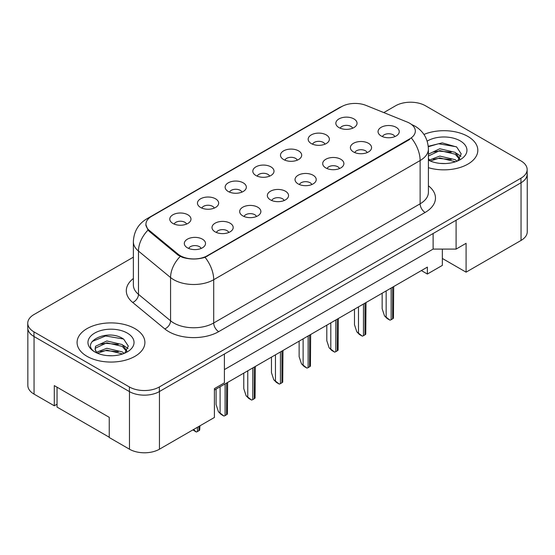 <?xml version="1.0" encoding="UTF-8"?>
<svg xmlns="http://www.w3.org/2000/svg" width="555" height="555" viewBox="0 0 555 555"><rect width="100%" height="100%" fill="white"/><g stroke="black" fill="none" stroke-linecap="round" stroke-linejoin="round"><path stroke-width="0.83" d="M311.272 143.551A10.6 6.119 180 0 1 309.17 141.823A10.6 6.119 180 0 1 312.68 134.22A10.6 6.119 180 0 1 326.257 134.9A10.6 6.119 180 0 1 328.359 141.823A10.6 6.119 180 0 1 311.272 143.551M324.966 144.189A6.362 3.67 0 0 0 323.26 142.399A6.362 3.67 0 0 0 316.995 141.469A6.362 3.67 0 0 0 312.562 144.189M283.598 159.535A10.6 6.119 180 0 1 281.489 157.8A10.6 6.119 180 0 1 284.999 150.197A10.6 6.119 180 0 1 298.583 150.877A10.6 6.119 180 0 1 300.685 157.8A10.6 6.119 180 0 1 283.598 159.535M297.293 160.166A6.362 3.67 0 0 0 295.586 158.376A6.362 3.67 0 0 0 289.322 157.447A6.362 3.67 0 0 0 284.888 160.166M255.917 175.512A10.6 6.119 180 0 1 253.815 173.777A10.6 6.119 180 0 1 257.326 166.174A10.6 6.119 180 0 1 270.902 166.861A10.6 6.119 180 0 1 273.011 173.777A10.6 6.119 180 0 1 255.917 175.512M269.612 176.143A6.362 3.67 0 0 0 267.905 174.36A6.362 3.67 0 0 0 261.641 173.424A6.362 3.67 0 0 0 257.208 176.143M228.244 191.489A10.6 6.119 180 0 1 226.142 189.761A10.6 6.119 180 0 1 229.652 182.158A10.6 6.119 180 0 1 243.229 182.838A10.6 6.119 180 0 1 245.331 189.761A10.6 6.119 180 0 1 228.244 191.489M241.938 192.127A6.362 3.67 0 0 0 240.232 190.337A6.362 3.67 0 0 0 233.967 189.408A6.362 3.67 0 0 0 229.534 192.127M200.563 207.466A10.6 6.119 180 0 1 198.461 205.738A10.6 6.119 180 0 1 201.971 198.135A10.6 6.119 180 0 1 215.555 198.815A10.6 6.119 180 0 1 217.657 205.738A10.6 6.119 180 0 1 200.563 207.466M214.265 208.104A6.362 3.67 0 0 0 212.558 206.314A6.362 3.67 0 0 0 206.293 205.385A6.362 3.67 0 0 0 201.853 208.104M172.889 223.45A10.6 6.119 180 0 1 170.787 221.716A10.6 6.119 180 0 1 174.298 214.112A10.6 6.119 180 0 1 187.874 214.792A10.6 6.119 180 0 1 189.976 221.716A10.6 6.119 180 0 1 172.889 223.45M186.584 224.081A6.362 3.67 0 0 0 184.877 222.291A6.362 3.67 0 0 0 178.613 221.362A6.362 3.67 0 0 0 174.18 224.081M338.945 127.574A10.6 6.119 180 0 1 336.843 125.846A10.6 6.119 180 0 1 340.354 118.243A10.6 6.119 180 0 1 353.937 118.923A10.6 6.119 180 0 1 356.039 125.846A10.6 6.119 180 0 1 338.945 127.574M352.647 128.212A6.362 3.67 0 0 0 350.94 126.422A6.362 3.67 0 0 0 344.676 125.492A6.362 3.67 0 0 0 340.236 128.212M353.486 151.945A10.6 6.119 180 0 1 351.384 150.218A10.6 6.119 180 0 1 354.895 142.614A10.6 6.119 180 0 1 368.471 143.294A10.6 6.119 180 0 1 370.573 150.218A10.6 6.119 180 0 1 353.486 151.945M367.181 152.583A6.362 3.67 0 0 0 365.474 150.793A6.362 3.67 0 0 0 359.21 149.864A6.362 3.67 0 0 0 354.777 152.583M325.806 167.922A10.6 6.119 180 0 1 323.704 166.195A10.6 6.119 180 0 1 327.214 158.591A10.6 6.119 180 0 1 340.798 159.271A10.6 6.119 180 0 1 342.9 166.195A10.6 6.119 180 0 1 325.806 167.922M339.507 168.56A6.362 3.67 0 0 0 337.801 166.771A6.362 3.67 0 0 0 331.536 165.841A6.362 3.67 0 0 0 327.096 168.56M298.132 183.906A10.6 6.119 180 0 1 296.03 182.172A10.6 6.119 180 0 1 299.54 174.568A10.6 6.119 180 0 1 313.117 175.248A10.6 6.119 180 0 1 315.219 182.172A10.6 6.119 180 0 1 298.132 183.906M311.827 184.537A6.362 3.67 0 0 0 310.12 182.748A6.362 3.67 0 0 0 303.856 181.818A6.362 3.67 0 0 0 299.423 184.537M270.458 199.883A10.6 6.119 180 0 1 268.356 198.156A10.6 6.119 180 0 1 271.86 190.545A10.6 6.119 180 0 1 285.443 191.232A10.6 6.119 180 0 1 287.546 198.156A10.6 6.119 180 0 1 270.458 199.883M284.153 200.515A6.362 3.67 0 0 0 282.446 198.732A6.362 3.67 0 0 0 276.182 197.802A6.362 3.67 0 0 0 271.749 200.515M242.778 215.86A10.6 6.119 180 0 1 240.676 214.133A10.6 6.119 180 0 1 244.186 206.529A10.6 6.119 180 0 1 257.77 207.209A10.6 6.119 180 0 1 259.872 214.133A10.6 6.119 180 0 1 242.778 215.86M256.479 216.499A6.362 3.67 0 0 0 254.773 214.709A6.362 3.67 0 0 0 248.508 213.779A6.362 3.67 0 0 0 244.068 216.499M215.104 231.837A10.6 6.119 180 0 1 213.002 230.11A10.6 6.119 180 0 1 216.512 222.506A10.6 6.119 180 0 1 230.089 223.186A10.6 6.119 180 0 1 232.191 230.11A10.6 6.119 180 0 1 215.104 231.837M228.799 232.476A6.362 3.67 0 0 0 227.092 230.686A6.362 3.67 0 0 0 220.828 229.756A6.362 3.67 0 0 0 216.394 232.476M187.424 247.821A10.6 6.119 180 0 1 185.321 246.087A10.6 6.119 180 0 1 188.832 238.483A10.6 6.119 180 0 1 202.415 239.163A10.6 6.119 180 0 1 204.518 246.087A10.6 6.119 180 0 1 187.424 247.821M201.125 248.453A6.362 3.67 0 0 0 199.418 246.663A6.362 3.67 0 0 0 193.154 245.733A6.362 3.67 0 0 0 188.721 248.453M381.16 135.968A10.6 6.119 180 0 1 379.058 134.241A10.6 6.119 180 0 1 382.568 126.63A10.6 6.119 180 0 1 396.152 127.317A10.6 6.119 180 0 1 398.254 134.241A10.6 6.119 180 0 1 381.16 135.968M394.855 136.599A6.362 3.67 0 0 0 393.148 134.816A6.362 3.67 0 0 0 386.884 133.887A6.362 3.67 0 0 0 382.45 136.599M149.392 230.505L178.197 254.252A19.078 11.01 180 0 0 207.313 255.723L409.736 138.854A19.078 11.01 0 0 0 415.327 131.063A19.078 11.01 0 0 0 409.736 123.279A19.078 11.01 0 0 0 407.19 122.044L366.05 105.415A19.078 11.01 180 0 0 341.623 106.65L151.529 216.394A19.078 11.01 0 0 0 145.944 224.185A19.078 11.01 0 0 0 149.392 230.505L149.392 231.477M442.356 249.091L442.356 258.464L466.089 272.165L521.041 240.44A21.194 12.238 0 0 0 527.25 231.782L527.25 174.097A21.194 12.238 0 0 0 527.153 172.91M27.847 329.018L27.847 385.461A21.194 12.238 0 0 0 34.056 394.112L54.293 405.795L54.293 385.6L109.245 417.332L109.245 437.52L129.475 449.203A21.194 12.238 0 0 0 159.452 449.203L214.403 417.471L214.403 388.632L224.393 382.86L224.393 354.021L159.452 391.518A21.194 12.238 0 0 1 159.347 391.573L520.944 182.81A21.194 12.238 0 0 0 527.153 174.159L527.153 169.539A21.194 12.238 0 0 0 520.944 160.888L425.525 105.797A21.194 12.238 0 0 0 395.548 105.797L383.796 112.589M54.293 405.795L57.04 404.207M214.403 390.075L427.371 267.115L427.371 274.038L421.377 270.576M224.393 369.595L433.115 249.091L433.115 233.516M433.115 249.091L456.099 249.091L456.099 220.245L521.041 182.755A21.194 12.238 0 0 0 527.25 174.097M456.099 249.091L466.089 243.319L466.089 272.165M442.356 258.464L442.356 265.387L427.371 274.038M467.886 136.433A33.91 19.578 0 0 0 423.944 134.449A33.91 19.578 0 0 1 467.886 136.433A33.91 19.578 0 0 1 477.82 150.273A33.91 19.578 0 0 0 467.886 136.433M134.969 328.636A33.91 19.578 0 0 0 98.013 324.391A33.91 19.578 0 0 0 77.083 342.484A33.91 19.578 0 0 0 87.01 356.324A33.91 19.578 0 0 0 123.973 360.57A33.91 19.578 0 0 0 144.904 342.484A33.91 19.578 0 0 0 134.969 328.636A33.91 19.578 0 0 0 98.013 324.391A33.91 19.578 0 0 0 77.083 342.484A33.91 19.578 0 0 0 87.01 356.324A33.91 19.578 0 0 0 123.973 360.57A33.91 19.578 0 0 0 144.904 342.484A33.91 19.578 0 0 0 134.969 328.636M409.736 138.854L409.639 139.478L205.066 257.312C197.504 259.594 189.942 259.594 182.38 257.312L178.093 255.147L149.295 231.393L148.012 230.096L145.847 224.595M133.367 257.173L33.959 314.56A21.194 12.238 0 0 0 27.75 323.218L27.75 327.832A21.194 12.238 0 0 0 33.959 336.483L129.377 391.573A21.194 12.238 0 0 0 159.347 391.573L159.347 386.96L520.944 178.197A21.194 12.238 0 0 0 527.153 169.539M428.404 167.686A33.91 19.578 0 0 0 477.82 150.273A33.91 19.578 0 0 1 428.404 167.686M27.75 323.218A21.194 12.238 0 0 0 33.959 331.869L129.377 386.96A21.194 12.238 0 0 0 159.347 386.96M384.49 315.85L389.943 320.152L387.154 318.542L384.49 315.85L382.159 308.74L382.159 293.22M393.689 286.567L393.44 318.133A3.531 2.04 180 0 1 392.649 318.834L391.15 319.701A3.531 2.04 180 0 1 389.943 320.152M440.053 163.385L445.436 163.545M429.487 160.006L439.775 156.08L455.204 159.687L457.07 161.193M430.437 160.992L439.775 157.911L455.537 161.755M428.404 158.258A15.97 9.22 0 0 0 430.576 161.123M428.404 154.207L439.775 148.754L455.204 152.361L459.79 158.702M428.404 156.038L439.775 150.585L455.204 154.193L459.429 159.181M427.183 141.13A23.039 13.299 0 0 1 460.199 140.873A23.039 13.299 0 0 1 460.199 159.68A23.039 13.299 0 0 1 428.404 160.111L428.439 160.131M457.611 160.964L461.226 153.881L456.661 146.999L442.259 142.878L428.266 146.291M429.653 160.721L428.404 159.375M428.307 146.721L438.519 143.759L456.349 146.791M433.441 152.008L438.519 151.085L451.243 152.174M433.441 159.334L438.519 158.411L451.243 159.5M456.293 153.173L460.962 156.295M107.136 355.595L112.519 355.755M96.57 352.217L106.858 348.29L122.287 351.898L124.154 353.396M97.52 353.202L106.858 350.122L122.62 353.965M96.736 352.931L95.085 349.06A15.97 9.22 0 0 0 97.659 353.327M95.085 349.06L95.564 346.264L106.858 340.964L122.287 344.572L126.873 350.913M95.12 349.282L95.564 348.096L106.858 342.796L122.287 346.403L126.512 351.384M124.695 353.174L128.309 346.084L123.744 339.209C107.58 327.589 78.859 342.9 95.439 352.286L95.522 352.335M127.282 333.076A23.039 13.299 0 0 0 94.704 333.076A23.039 13.299 0 0 0 94.704 351.884A23.039 13.299 0 0 0 127.282 351.884A23.039 13.299 0 0 0 127.282 333.076M109.245 437.229L57.04 407.092L57.04 387.189M92.075 341.519L105.603 335.969L123.432 339.001M100.524 344.211L105.603 343.295L118.333 344.384M100.524 351.537L105.603 350.621L118.333 351.71M123.383 345.383L128.052 348.505M356.816 331.834L362.269 336.136L359.48 334.526L356.816 331.834L354.485 324.717L354.485 309.197M366.009 302.544L365.766 334.117A3.531 2.04 180 0 1 364.975 334.811L363.476 335.678A3.531 2.04 180 0 1 362.269 336.136M329.136 347.812L334.596 352.113L331.807 350.503L329.136 347.812L326.805 340.694L326.805 325.175M338.335 318.521L338.092 350.094A3.531 2.04 180 0 1 337.301 350.788L335.803 351.655A3.531 2.04 180 0 1 334.596 352.113M301.462 363.789L306.915 368.09L304.126 366.48L301.462 363.789L299.131 356.671L299.131 341.159M310.654 334.498L310.411 366.071A3.531 2.04 180 0 1 309.621 366.772L308.122 367.632A3.531 2.04 180 0 1 306.915 368.09M273.788 379.766L279.241 384.067L276.452 382.457L273.788 379.766L271.457 372.655L271.457 357.136M282.981 350.482L282.738 382.048A3.531 2.04 180 0 1 281.947 382.749L280.448 383.616A3.531 2.04 180 0 1 279.241 384.067M246.108 395.75L251.561 400.051L248.772 398.441L246.108 395.75L243.777 388.632L243.777 373.113M255.307 366.46L255.057 398.032A3.531 2.04 180 0 1 254.273 398.726L252.768 399.593A3.531 2.04 180 0 1 251.561 400.051M218.434 411.727L223.887 416.028L221.098 414.418L218.434 411.727L216.103 404.609L216.103 389.09M227.626 382.437L227.383 414.009A3.531 2.04 180 0 1 226.593 414.703L225.094 415.57A3.531 2.04 180 0 1 223.887 416.028M199.953 425.817L199.71 429.986A3.531 2.04 180 0 1 198.919 430.687L197.42 431.547A3.531 2.04 180 0 1 196.213 432.005L193.591 429.494M192.911 429.882L196.213 432.005M129.475 449.203L129.475 391.629M159.452 449.203L159.452 391.518M34.056 394.112L34.056 336.538M521.041 240.44L521.041 182.755M178.197 254.252L178.197 255.224M207.313 255.723L207.313 256.292M428.404 185.8A35.326 20.396 180 0 1 425.123 212.461L218.698 331.64A7.062 4.079 60 0 1 213.703 322.982L420.128 203.81A28.263 16.317 0 0 0 428.404 192.273L428.404 149.004A28.263 16.317 180 0 1 420.128 160.541A24.725 14.277 -120 0 0 411.484 138.133M218.698 331.64A35.326 20.396 180 0 1 168.741 331.64A35.326 20.396 180 0 1 164.786 328.914L132.687 302.447A35.326 20.396 180 0 1 133.367 278.513M173.736 322.982A28.263 16.317 0 0 0 213.703 322.982L213.703 279.72A28.263 16.317 180 0 1 173.736 279.72A28.263 16.317 180 0 1 170.572 277.542L138.479 251.075A28.263 16.317 180 0 1 133.367 241.716L133.367 284.986A28.263 16.317 0 0 0 138.479 294.344L170.572 320.804A28.263 16.317 0 0 0 173.736 322.982M205.066 257.312A24.725 14.277 60 0 1 213.703 279.72L420.128 160.541L420.128 203.81A7.062 4.079 60 0 0 425.123 212.461M149.364 217.893A24.725 14.277 -120 0 0 146.763 218.864C138.313 223.936 133.845 231.56 133.367 241.716M146.763 218.864L339.445 107.615A24.725 14.277 60 0 1 341.318 106.824M148.012 230.096A24.725 16.539 129.5 0 0 138.479 251.075L138.479 294.344A7.062 4.724 -50.5 0 1 132.687 302.447M180.208 256.459A24.725 16.539 129.5 0 0 170.572 277.542L170.572 320.804A7.062 4.724 -50.5 0 1 164.786 328.914M129.377 386.96L129.377 391.573M520.944 178.197L520.944 182.81M33.959 331.869L33.959 336.483M392.649 318.834L392.649 287.164M391.15 319.701L391.15 288.031M386.155 316.815L386.155 290.91M364.975 334.811L364.975 303.141M363.476 335.678L363.476 304.008M358.481 332.792L358.481 306.894M337.301 350.788L337.301 319.118M335.803 351.655L335.803 319.985M330.808 348.769L330.808 322.871M309.621 366.772L309.621 335.102M308.122 367.632L308.122 335.962M303.127 364.753L303.127 338.848M281.947 382.749L281.947 351.079M280.448 383.616L280.448 351.946M275.453 380.73L275.453 354.825M254.273 398.726L254.273 367.056M252.768 399.593L252.768 367.923M247.773 396.707L247.773 370.809M226.593 414.703L226.593 383.033M225.094 415.57L225.094 383.9M220.099 412.684L220.099 386.786M198.919 430.687L198.919 426.413M197.42 431.547L197.42 427.281M145.944 224.185L145.944 225.746M428.404 149.004C427.926 138.84 423.458 131.223 415.008 126.151L411.442 124.41M339.445 107.615L343.677 105.623"/></g></svg>
